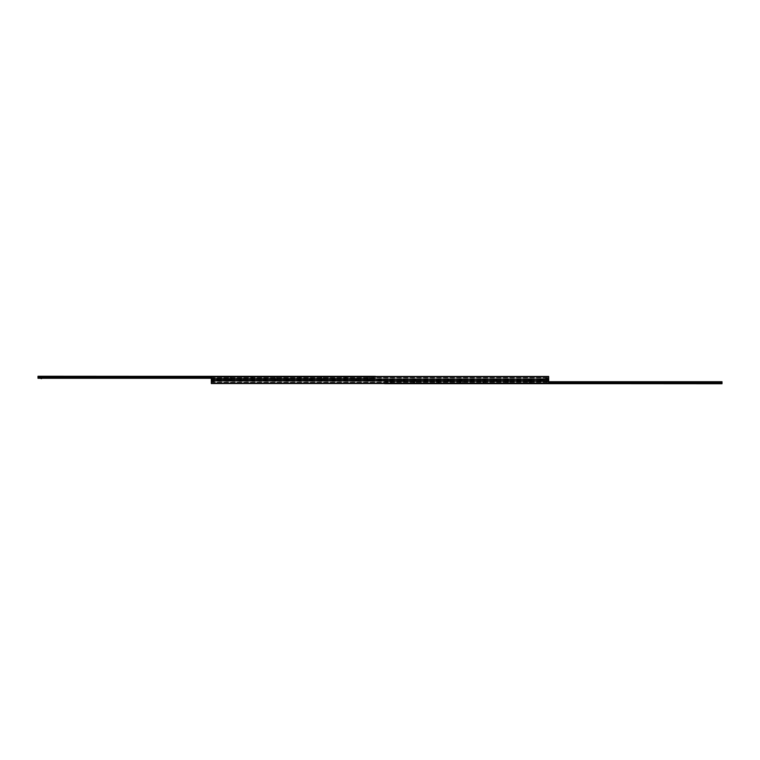 <?xml version="1.0" encoding="UTF-8"?>
<svg xmlns="http://www.w3.org/2000/svg" width="760" height="760" viewBox="0 0 760 760"><rect width="100%" height="100%" fill="white"/><g stroke="black" fill="none" stroke-linecap="round" stroke-linejoin="round"><path stroke-width="0.57" stroke-dasharray="3.8 2.85" d="M214.187 381.149L213.465 381.149L214.187 381.149M214.187 380L214.766 380L214.187 380M545.813 381.149L546.535 381.149L545.813 381.149M545.813 380L545.233 380L545.813 380M547.399 380L546.896 380L547.399 380M547.399 381.149L546.896 381.149L547.399 381.149M212.6 380L213.104 380L212.6 380M212.6 381.149L213.475 381.149L212.6 381.149M541.481 380.579L539.894 380.579L541.481 380.579M541.481 381.149L539.894 381.149L541.481 381.149M541.481 380L542.222 380L541.481 380M529.948 380.579L528.361 380.579L529.948 380.579M529.948 381.149L528.361 381.149L529.948 381.149M529.948 380L530.689 380L529.948 380M518.415 380.579L516.828 380.579L518.415 380.579M518.415 381.149L516.828 381.149L518.415 381.149M518.415 380L517.683 380L518.415 380M506.882 380.579L508.469 380.579L506.882 380.579M506.882 381.149L508.469 381.149L506.882 381.149M506.882 380L506.141 380L506.882 380M495.349 380.579L496.935 380.579L495.349 380.579M495.349 381.149L496.935 381.149L495.349 381.149M495.349 380L494.608 380L495.349 380M483.806 380.579L485.393 380.579L483.806 380.579M483.806 381.149L485.393 381.149L483.806 381.149M483.806 380L484.548 380L483.806 380M472.273 380.579L470.687 380.579L472.273 380.579M472.273 381.149L473.86 381.149L472.273 381.149M472.273 380L473.014 380L472.273 380M460.74 380.579L459.154 380.579L460.74 380.579M460.74 381.149L462.327 381.149L460.74 381.149M460.74 380L461.481 380L460.74 380M449.207 380.579L447.621 380.579L449.207 380.579M449.207 381.149L447.621 381.149L449.207 381.149M449.207 380L448.476 380L449.207 380M437.674 380.579L439.261 380.579L437.674 380.579M437.674 381.149L439.261 381.149L437.674 381.149M437.674 380L436.933 380L437.674 380M426.141 380.579L424.555 380.579L426.141 380.579M426.141 381.149L427.728 381.149L426.141 381.149M426.141 380L425.401 380L426.141 380M414.599 380.579L416.185 380.579L414.599 380.579M414.599 381.149L416.185 381.149L414.599 381.149M414.599 380L415.34 380L414.599 380M403.066 380.579L404.652 380.579L403.066 380.579M403.066 381.149L404.652 381.149L403.066 381.149M403.066 380L403.807 380L403.066 380M391.533 380.579L393.119 380.579L391.533 380.579M391.533 381.149L393.119 381.149L391.533 381.149M391.533 380L392.274 380L391.533 380M380 380.579L378.413 380.579L380 380.579M380 381.149L381.587 381.149L380 381.149M380 380L380.731 380L380 380M368.467 380.579L366.88 380.579L368.467 380.579M368.467 381.149L366.88 381.149L368.467 381.149M368.467 380L367.726 380L368.467 380M356.934 380.579L355.347 380.579L356.934 380.579M356.934 381.149L355.347 381.149L356.934 381.149M356.934 380L356.193 380L356.934 380M345.401 380.579L343.815 380.579L345.401 380.579M345.401 381.149L343.815 381.149L345.401 381.149M345.401 380L344.66 380L345.401 380M333.858 380.579L332.272 380.579L333.858 380.579M333.858 381.149L335.445 381.149L333.858 381.149M333.858 380L334.599 380L333.858 380M322.325 380.579L320.739 380.579L322.325 380.579M322.325 381.149L320.739 381.149L322.325 381.149M322.325 380L323.066 380L322.325 380M310.792 380.579L312.379 380.579L310.792 380.579M310.792 381.149L312.379 381.149L310.792 381.149M310.792 380L311.524 380L310.792 380M299.26 380.579L297.673 380.579L299.26 380.579M299.26 381.149L300.846 381.149L299.26 381.149M299.26 380L298.519 380L299.26 380M287.726 380.579L286.14 380.579L287.726 380.579M287.726 381.149L289.313 381.149L287.726 381.149M287.726 380L286.985 380L287.726 380M276.194 380.579L274.607 380.579L276.194 380.579M276.194 381.149L274.607 381.149L276.194 381.149M276.194 380L275.452 380L276.194 380M264.651 380.579L266.238 380.579L264.651 380.579M264.651 381.149L266.238 381.149L264.651 381.149M264.651 380L265.392 380L264.651 380M253.118 380.579L251.531 380.579L253.118 380.579M253.118 381.149L254.704 381.149L253.118 381.149M253.118 380L253.859 380L253.118 380M241.585 380.579L239.998 380.579L241.585 380.579M241.585 381.149L239.998 381.149L241.585 381.149M241.585 380L240.853 380L241.585 380M230.052 380.579L231.638 380.579L230.052 380.579M230.052 381.149L231.638 381.149L230.052 381.149M230.052 380L229.311 380L230.052 380M218.519 380.579L216.932 380.579L218.519 380.579M218.519 381.149L216.932 381.149L218.519 381.149M218.519 380L217.778 380L218.519 380M211.309 376.741L211.309 380L548.692 380L548.692 383.543L548.692 381.083L548.692 383.543L211.309 383.543L211.309 380L548.692 380L548.692 376.456L548.692 378.917L548.692 376.456L211.309 376.456L548.692 376.741M211.309 383.543L548.692 383.543L211.309 383.543M211.309 382.755L211.309 382.099L211.309 382.755L548.692 382.755L211.309 382.755M211.309 381.339L211.309 382.099L211.309 381.149L548.692 381.339L211.309 381.339M211.309 381.149L548.692 381.149L211.309 381.13M214.187 378.851L214.766 378.851L214.187 378.851M545.813 378.851L545.233 378.851L545.813 378.851M547.399 378.851L546.896 378.851L547.399 378.851M212.6 378.851L213.104 378.851L212.6 378.851M541.481 379.42L539.894 379.42L541.481 379.42M541.481 378.851L539.894 378.851L541.481 378.851M529.948 379.42L528.361 379.42L529.948 379.42M529.948 378.851L528.361 378.851L529.948 378.851M518.415 379.42L516.828 379.42L518.415 379.42M518.415 378.851L516.828 378.851L518.415 378.851M506.882 379.42L508.469 379.42L506.882 379.42M506.882 378.851L508.469 378.851L506.882 378.851M495.349 379.42L496.935 379.42L495.349 379.42M495.349 378.851L496.935 378.851L495.349 378.851M483.806 379.42L485.393 379.42L483.806 379.42M483.806 378.851L485.393 378.851L483.806 378.851M472.273 379.42L470.687 379.42L472.273 379.42M472.273 378.851L473.86 378.851L472.273 378.851M460.74 379.42L459.154 379.42L460.74 379.42M460.74 378.851L462.327 378.851L460.74 378.851M449.207 379.42L447.621 379.42L449.207 379.42M449.207 378.851L447.621 378.851L449.207 378.851M437.674 379.42L439.261 379.42L437.674 379.42M437.674 378.851L439.261 378.851L437.674 378.851M426.141 379.42L424.555 379.42L426.141 379.42M426.141 378.851L427.728 378.851L426.141 378.851M414.599 379.42L416.185 379.42L414.599 379.42M414.599 378.851L416.185 378.851L414.599 378.851M403.066 379.42L404.652 379.42L403.066 379.42M403.066 378.851L404.652 378.851L403.066 378.851M391.533 379.42L393.119 379.42L391.533 379.42M391.533 378.851L393.119 378.851L391.533 378.851M380 379.42L378.413 379.42L380 379.42M380 378.851L381.587 378.851L380 378.851M368.467 379.42L366.88 379.42L368.467 379.42M368.467 378.851L366.88 378.851L368.467 378.851M356.934 379.42L355.347 379.42L356.934 379.42M356.934 378.851L355.347 378.851L356.934 378.851M345.401 379.42L343.815 379.42L345.401 379.42M345.401 378.851L343.815 378.851L345.401 378.851M333.858 379.42L332.272 379.42L333.858 379.42M333.858 378.851L335.445 378.851L333.858 378.851M322.325 379.42L320.739 379.42L322.325 379.42M322.325 378.851L320.739 378.851L322.325 378.851M310.792 379.42L312.379 379.42L310.792 379.42M310.792 378.851L312.379 378.851L310.792 378.851M299.26 379.42L297.673 379.42L299.26 379.42M299.26 378.851L300.846 378.851L299.26 378.851M287.726 379.42L286.14 379.42L287.726 379.42M287.726 378.851L289.313 378.851L287.726 378.851M276.194 379.42L274.607 379.42L276.194 379.42M276.194 378.851L274.607 378.851L276.194 378.851M264.651 379.42L266.238 379.42L264.651 379.42M264.651 378.851L266.238 378.851L264.651 378.851M253.118 379.42L251.531 379.42L253.118 379.42M253.118 378.851L254.704 378.851L253.118 378.851M241.585 379.42L239.998 379.42L241.585 379.42M241.585 378.851L239.998 378.851L241.585 378.851M230.052 379.42L231.638 379.42L230.052 379.42M230.052 378.851L231.638 378.851L230.052 378.851M218.519 379.42L216.932 379.42L218.519 379.42M218.519 378.851L216.932 378.851L218.519 378.851M211.309 377.245L211.309 377.901L211.309 377.245L548.692 377.245L211.309 377.245M211.309 378.66L211.309 377.901L211.309 378.851L548.692 378.66L211.309 378.66M211.309 378.851L548.692 378.851L211.309 378.869M45.211 378.271L43.624 378.271L45.211 378.271M45.211 377.473L44.413 377.473L45.211 377.473M45.211 376.248L44.413 376.248L45.211 376.248M68.276 378.271L69.863 378.271L68.276 378.271M68.276 377.473L69.074 377.473L68.276 377.473M68.276 376.248L69.074 376.248L68.276 376.248M91.352 378.271L89.765 378.271L91.352 378.271M91.352 377.473L90.554 377.473L91.352 377.473M91.352 376.248L90.554 376.248L91.352 376.248M114.418 378.271L116.004 378.271L114.418 378.271M114.418 377.473L113.62 377.473L114.418 377.473M114.418 376.248L113.62 376.248L114.418 376.248M137.484 378.271L139.07 378.271L137.484 378.271M137.484 377.473L138.282 377.473L137.484 377.473M137.484 376.248L138.282 376.248L137.484 376.248M160.559 378.271L158.973 378.271L160.559 378.271M160.559 377.473L159.761 377.473L160.559 377.473M160.559 376.248L159.761 376.248L160.559 376.248M183.625 378.271L185.212 378.271L183.625 378.271M183.625 377.473L182.827 377.473L183.625 377.473M183.625 376.248L182.827 376.248L183.625 376.248M206.691 378.271L208.278 378.271L206.691 378.271M206.691 377.473L207.489 377.473L206.691 377.473M206.691 376.248L207.489 376.248L206.691 376.248M229.757 378.271L231.344 378.271L229.757 378.271M229.757 377.473L230.555 377.473L229.757 377.473M229.757 376.248L230.555 376.248L229.757 376.248M252.833 378.271L254.419 378.271L252.833 378.271M252.833 377.473L252.035 377.473L252.833 377.473M252.833 376.248L252.035 376.248L252.833 376.248M275.899 378.271L274.312 378.271L275.899 378.271M275.899 377.473L276.697 377.473L275.899 377.473M275.899 376.248L276.697 376.248L275.899 376.248M298.965 378.271L300.551 378.271L298.965 378.271M298.965 377.473L299.763 377.473L298.965 377.473M298.965 376.248L299.763 376.248L298.965 376.248M322.041 378.271L323.627 378.271L322.041 378.271M322.041 377.473L321.242 377.473L322.041 377.473M322.041 376.248L321.242 376.248L322.041 376.248M345.106 378.271L346.693 378.271L345.106 378.271M345.106 377.473L345.904 377.473L345.106 377.473M345.106 376.248L345.904 376.248L345.106 376.248M368.173 378.271L369.759 378.271L368.173 378.271M368.173 377.473L368.97 377.473L368.173 377.473M368.173 376.248L368.97 376.248L368.173 376.248M372.505 378.271L371.925 378.271L372.505 378.271M372.505 376.248L373.084 376.248L372.505 376.248M40.888 376.248L40.308 376.248L40.888 376.248M38 378.271L38 376.248L375.383 376.248L375.383 378.271L38 378.271M211.309 378.271L375.383 378.271L375.383 376.456M714.789 381.729L716.376 381.729L714.789 381.729M714.789 382.527L715.587 382.527L714.789 382.527M714.789 383.752L715.587 383.752L714.789 383.752M691.723 381.729L690.137 381.729L691.723 381.729M691.723 382.527L690.925 382.527L691.723 382.527M691.723 383.752L690.925 383.752L691.723 383.752M668.648 381.729L670.234 381.729L668.648 381.729M668.648 382.527L669.446 382.527L668.648 382.527M668.648 383.752L669.446 383.752L668.648 383.752M645.582 381.729L647.168 381.729L645.582 381.729M645.582 382.527L646.38 382.527L645.582 382.527M645.582 383.752L646.38 383.752L645.582 383.752M622.516 381.729L624.102 381.729L622.516 381.729M622.516 382.527L621.718 382.527L622.516 382.527M622.516 383.752L621.718 383.752L622.516 383.752M599.44 381.729L601.027 381.729L599.44 381.729M599.44 382.527L600.239 382.527L599.44 382.527M599.44 383.752L600.239 383.752L599.44 383.752M576.375 381.729L574.788 381.729L576.375 381.729M576.375 382.527L577.172 382.527L576.375 382.527M576.375 383.752L577.172 383.752L576.375 383.752M553.308 381.729L554.895 381.729L553.308 381.729M553.308 382.527L552.51 382.527L553.308 382.527M553.308 383.752L552.51 383.752L553.308 383.752M530.242 381.729L528.656 381.729L530.242 381.729M530.242 382.527L529.444 382.527L530.242 382.527M530.242 383.752L529.444 383.752L530.242 383.752M507.167 381.729L505.581 381.729L507.167 381.729M507.167 382.527L507.965 382.527L507.167 382.527M507.167 383.752L507.965 383.752L507.167 383.752M484.101 381.729L485.688 381.729L484.101 381.729M484.101 382.527L483.303 382.527L484.101 382.527M484.101 383.752L483.303 383.752L484.101 383.752M461.035 381.729L459.448 381.729L461.035 381.729M461.035 382.527L460.237 382.527L461.035 382.527M461.035 383.752L460.237 383.752L461.035 383.752M437.959 381.729L436.373 381.729L437.959 381.729M437.959 382.527L438.757 382.527L437.959 382.527M437.959 383.752L438.757 383.752L437.959 383.752M414.894 381.729L413.307 381.729L414.894 381.729M414.894 382.527L414.095 382.527L414.894 382.527M414.894 383.752L414.095 383.752L414.894 383.752M391.827 381.729L390.241 381.729L391.827 381.729M391.827 382.527L391.029 382.527L391.827 382.527M391.827 383.752L391.029 383.752L391.827 383.752M387.495 381.729L388.075 381.729L387.495 381.729M387.495 383.752L386.916 383.752L387.495 383.752M719.112 381.729L719.692 381.729L719.112 381.729M719.112 383.752L719.692 383.752L719.112 383.752M722 381.729L722 383.752L384.617 383.752L384.617 381.729L722 381.729M548.692 381.729L384.617 381.729L384.617 383.543M213.266 378.632L373.948 378.404L213.266 378.632M214.766 378.404L213.266 378.404L214.766 378.404M373.711 378.404L371.783 378.404L373.711 378.404M213.037 378.337L373.948 378.632L373.948 376.694L373.948 378.632L213.037 378.632L213.037 376.694L213.037 378.337L373.948 378.337L213.037 378.337L373.948 378.337L213.037 378.337L213.266 376.466L213.037 378.337M373.711 376.466L213.266 376.466L373.711 376.466M373.948 376.694L373.948 378.337L373.948 376.694M546.734 381.368L386.051 381.596L546.734 381.368M545.233 381.596L546.734 381.596L545.233 381.596M386.289 381.596L388.217 381.596L386.289 381.596M546.962 381.662L386.051 381.368L386.051 383.306L386.051 381.368L546.962 381.368L546.962 383.306L546.962 381.662L386.051 381.662L546.962 381.662L386.051 381.662L546.962 381.662L546.734 383.534L546.962 381.662M386.289 383.534L546.734 383.534L386.289 383.534M386.051 383.306L386.051 381.662L386.051 383.306M545.813 381.587L546.535 381.587L545.813 381.587M545.813 380.057L545.233 380.057L545.813 380.057M545.461 378.851L546.535 378.851L545.461 378.851M545.528 378.851L546.383 378.851L545.528 378.851M545.461 378.413L546.535 378.413L545.461 378.413M545.528 379.943L546.383 379.943L545.528 379.943M214.187 381.587L213.465 381.587L214.187 381.587M214.187 380.057L214.766 380.057L214.187 380.057M213.855 378.851L214.909 378.851L213.855 378.851M213.921 378.851L214.766 378.851L213.921 378.851M213.855 378.413L214.909 378.413L213.855 378.413M213.921 379.943L214.766 379.943L213.921 379.943M719.112 383.629L719.682 383.629L719.112 383.629M719.112 383.695L719.625 383.695L719.112 383.695M719.625 383.695L719.682 381.729L718.542 381.729L719.692 381.301L718.542 381.301L718.542 383.752M387.495 383.629L388.056 383.629L387.495 383.629M387.495 383.695L387.999 383.695L387.495 383.695M387.999 383.695L388.056 381.729L386.916 381.729L388.075 381.301L386.916 381.301L388.075 381.301L388.075 383.752M386.992 383.695L386.916 381.301L386.916 383.752M372.505 376.371L371.944 376.371L372.505 376.371M372.505 376.305L372.001 376.305L372.505 376.305M372.001 376.305L371.934 378.271L373.084 378.271L371.934 378.698L373.084 378.698L371.925 378.698L371.925 376.248M373.008 376.305L373.084 378.698L373.084 376.248M40.879 376.371L41.449 376.371L40.879 376.371M40.879 376.305L41.392 376.305L40.879 376.305M40.375 376.305L40.308 378.271L41.467 378.271L40.308 378.698L41.467 378.698M211.698 381.358L213.522 381.358L211.784 381.672L213.541 381.216L211.726 381.149M213.427 381.672L211.784 381.672L213.427 381.672M212.6 380.228L213.18 380.228L212.6 380.228M546.668 378.641L548.255 378.375L546.535 378.375M548.121 378.641L546.506 378.641M548.055 378.328L546.582 378.328M546.744 378.328L548.207 378.328M547.789 378.851L546.525 378.851L547.789 378.851M547.656 378.851L546.82 378.851L547.656 378.851M547.656 379.772L546.82 379.772L547.656 379.772M547.589 379.915L546.962 379.915L547.589 379.915M230.052 380.893L231.135 380.893L230.052 380.893M230.052 379.715L231.04 379.715L230.052 379.715M230.052 378.755L230.802 378.755L230.052 378.755M253.118 380.893L254.201 380.893L253.118 380.893M253.118 379.715L254.106 379.715L253.118 379.715M253.118 378.755L253.869 378.755L253.118 378.755M276.194 380.893L275.101 380.893L276.194 380.893M276.194 379.715L275.205 379.715L276.194 379.715M276.194 378.755L275.433 378.755L276.194 378.755M299.26 380.893L300.342 380.893L299.26 380.893M299.26 379.715L300.248 379.715L299.26 379.715M299.26 378.755L300.01 378.755L299.26 378.755M322.325 380.893L321.242 380.893L322.325 380.893M322.325 379.715L321.337 379.715L322.325 379.715M322.325 378.755L321.575 378.755L322.325 378.755M345.401 380.893L344.308 380.893L345.401 380.893M345.401 379.715L344.413 379.715L345.401 379.715M345.401 378.755L344.641 378.755L345.401 378.755M368.467 380.893L369.55 380.893L368.467 380.893M368.467 379.715L367.479 379.715L368.467 379.715M368.467 378.755L367.716 378.755L368.467 378.755M391.533 380.893L392.616 380.893L391.533 380.893M391.533 379.715L392.521 379.715L391.533 379.715M391.533 378.755L392.284 378.755L391.533 378.755M414.599 380.893L415.691 380.893L414.599 380.893M414.599 379.715L415.587 379.715L414.599 379.715M414.599 378.755L415.359 378.755L414.599 378.755M437.674 380.893L438.757 380.893L437.674 380.893M437.674 379.715L438.662 379.715L437.674 379.715M437.674 378.755L438.425 378.755L437.674 378.755M460.74 380.893L461.823 380.893L460.74 380.893M460.74 379.715L459.752 379.715L460.74 379.715M460.74 378.755L459.99 378.755L460.74 378.755M483.806 380.893L484.899 380.893L483.806 380.893M483.806 379.715L484.794 379.715L483.806 379.715M483.806 378.755L484.566 378.755L483.806 378.755M506.882 380.893L507.965 380.893L506.882 380.893M506.882 379.715L507.87 379.715L506.882 379.715M506.882 378.755L507.632 378.755L506.882 378.755M529.948 380.893L531.031 380.893L529.948 380.893M529.948 379.715L528.96 379.715L529.948 379.715M529.948 378.755L529.197 378.755L529.948 378.755M218.519 379.107L217.436 379.107L218.519 379.107M218.519 380.285L217.531 380.285L218.519 380.285M218.519 381.244L217.759 381.244L218.519 381.244M241.585 379.107L240.502 379.107L241.585 379.107M241.585 380.285L240.597 380.285L241.585 380.285M241.585 381.244L240.834 381.244L241.585 381.244M264.651 379.107L265.734 379.107L264.651 379.107M264.651 380.285L265.639 380.285L264.651 380.285M264.651 381.244L265.411 381.244L264.651 381.244M287.726 379.107L288.809 379.107L287.726 379.107M287.726 380.285L286.738 380.285L287.726 380.285M287.726 381.244L286.966 381.244L287.726 381.244M310.792 379.107L311.875 379.107L310.792 379.107M310.792 380.285L311.78 380.285L310.792 380.285M310.792 381.244L311.543 381.244L310.792 381.244M333.858 379.107L334.941 379.107L333.858 379.107M333.858 380.285L334.846 380.285L333.858 380.285M333.858 381.244L334.618 381.244L333.858 381.244M356.934 379.107L355.851 379.107L356.934 379.107M356.934 380.285L355.946 380.285L356.934 380.285M356.934 381.244L356.174 381.244L356.934 381.244M380 379.107L381.083 379.107L380 379.107M380 380.285L380.988 380.285L380 380.285M380 381.244L380.75 381.244L380 381.244M403.066 379.107L404.149 379.107L403.066 379.107M403.066 380.285L404.054 380.285L403.066 380.285M403.066 381.244L403.826 381.244L403.066 381.244M426.141 379.107L427.224 379.107L426.141 379.107M426.141 380.285L425.153 380.285L426.141 380.285M426.141 381.244L425.381 381.244L426.141 381.244M449.207 379.107L448.124 379.107L449.207 379.107M449.207 380.285L448.219 380.285L449.207 380.285M449.207 381.244L448.457 381.244L449.207 381.244M472.273 379.107L473.356 379.107L472.273 379.107M472.273 380.285L473.262 380.285L472.273 380.285M472.273 381.244L473.034 381.244L472.273 381.244M495.349 379.107L496.432 379.107L495.349 379.107M495.349 380.285L494.361 380.285L495.349 380.285M495.349 381.244L494.589 381.244L495.349 381.244M518.415 379.107L517.332 379.107L518.415 379.107M518.415 380.285L517.427 380.285L518.415 380.285M518.415 381.244L517.664 381.244L518.415 381.244M541.481 379.107L542.564 379.107L541.481 379.107M541.481 380.285L542.469 380.285L541.481 380.285M541.481 381.244L542.241 381.244L541.481 381.244M211.309 380.285L548.692 380.285M211.309 383.258L548.692 383.258M211.309 383.183L548.692 383.183L211.309 383.183M211.309 382.099L548.692 382.099L211.309 382.099M211.309 376.817L548.692 376.817L211.309 376.817M211.309 377.901L548.692 377.901L211.309 377.901M211.309 379.715L548.692 379.715M211.309 378.176L38 378.176M211.309 377.777L38 377.777M211.309 377.691L38 377.691M211.309 377.406L38 377.406M211.309 377.321L38 377.321M211.309 376.922L38 376.922M211.309 376.884L38 376.884M375.383 376.305L38 376.305M548.692 381.824L722 381.824M548.692 382.223L722 382.223M548.692 382.308L722 382.308M548.692 382.594L722 382.594M548.692 382.679L722 382.679M548.692 383.078L722 383.078M548.692 383.116L722 383.116M384.617 383.695L722 383.695M211.726 381.624L213.484 381.624L211.726 381.624M548.255 378.375L546.687 378.375M547.817 378.784L546.459 378.784L547.817 378.784M230.052 380.608L228.684 380.608L230.052 380.608M253.118 380.608L251.75 380.608L253.118 380.608M276.194 380.608L274.816 380.608L276.194 380.608M299.26 380.608L297.892 380.608L299.26 380.608M322.325 380.608L320.957 380.608L322.325 380.608M345.401 380.608L344.023 380.608L345.401 380.608M368.467 380.608L367.099 380.608L368.467 380.608M391.533 380.608L390.165 380.608L391.533 380.608M414.599 380.608L415.976 380.608L414.599 380.608M437.674 380.608L436.306 380.608L437.674 380.608M460.74 380.608L459.373 380.608L460.74 380.608M483.806 380.608L485.184 380.608L483.806 380.608M506.882 380.608L508.25 380.608L506.882 380.608M529.948 380.608L528.58 380.608L529.948 380.608M218.519 379.392L217.151 379.392L218.519 379.392M241.585 379.392L240.217 379.392L241.585 379.392M264.651 379.392L266.028 379.392L264.651 379.392M287.726 379.392L286.349 379.392L287.726 379.392M310.792 379.392L309.424 379.392L310.792 379.392M333.858 379.392L335.236 379.392L333.858 379.392M356.934 379.392L355.556 379.392L356.934 379.392M380 379.392L378.632 379.392L380 379.392M403.066 379.392L404.443 379.392L403.066 379.392M426.141 379.392L424.764 379.392L426.141 379.392M449.207 379.392L447.839 379.392L449.207 379.392M472.273 379.392L473.651 379.392L472.273 379.392M495.349 379.392L493.971 379.392L495.349 379.392M518.415 379.392L517.047 379.392L518.415 379.392M541.481 379.392L540.113 379.392L541.481 379.392M547.894 378.851L547.894 381.149M546.896 378.851L546.896 381.149M213.104 378.851L213.104 381.149M212.107 378.851L212.107 381.149M543.067 381.149L543.067 380.579M539.894 381.149L539.894 380.579M531.534 381.149L531.534 380.579M528.361 381.149L528.361 380.579M529.216 379.42L529.216 380.579M520.001 381.149L520.001 380.579M516.828 381.149L516.828 380.579M508.469 381.149L508.469 380.579M505.295 381.149L505.295 380.579M507.613 379.42L507.613 380.579M496.935 381.149L496.935 380.579M493.762 381.149L493.762 380.579M485.393 381.149L485.393 380.579M482.229 381.149L482.229 380.579M473.86 381.149L473.86 380.579M470.687 381.149L470.687 380.579M462.327 381.149L462.327 380.579M459.154 381.149L459.154 380.579M460.009 379.42L460.009 380.579M450.794 381.149L450.794 380.579M447.621 381.149L447.621 380.579M439.261 381.149L439.261 380.579M436.088 381.149L436.088 380.579M438.406 379.42L438.406 380.579M427.728 381.149L427.728 380.579M424.555 381.149L424.555 380.579M416.185 381.149L416.185 380.579M413.022 381.149L413.022 380.579M404.652 381.149L404.652 380.579M401.479 381.149L401.479 380.579M393.119 381.149L393.119 380.579M389.947 381.149L389.947 380.579M390.801 379.42L390.801 380.579M381.587 381.149L381.587 380.579M378.413 381.149L378.413 380.579M370.053 381.149L370.053 380.579M366.88 381.149L366.88 380.579M369.198 379.42L369.198 380.579M358.52 381.149L358.52 380.579M355.347 381.149L355.347 380.579M346.978 381.149L346.978 380.579M343.815 381.149L343.815 380.579M335.445 381.149L335.445 380.579M332.272 381.149L332.272 380.579M323.912 381.149L323.912 380.579M320.739 381.149L320.739 380.579M321.594 379.42L321.594 380.579M312.379 381.149L312.379 380.579M309.206 381.149L309.206 380.579M300.846 381.149L300.846 380.579M297.673 381.149L297.673 380.579M299.991 379.42L299.991 380.579M289.313 381.149L289.313 380.579M286.14 381.149L286.14 380.579M277.77 381.149L277.77 380.579M274.607 381.149L274.607 380.579M266.238 381.149L266.238 380.579M263.065 381.149L263.065 380.579M254.704 381.149L254.704 380.579M251.531 381.149L251.531 380.579M252.387 379.42L252.387 380.579M243.171 381.149L243.171 380.579M239.998 381.149L239.998 380.579M231.638 381.149L231.638 380.579M228.465 381.149L228.465 380.579M230.784 379.42L230.784 380.579M220.105 381.149L220.105 380.579M216.932 381.149L216.932 380.579M211.309 381.083L548.692 381.083M543.067 378.851L543.067 379.42M539.894 378.851L539.894 379.42M531.534 378.851L531.534 379.42M528.361 378.851L528.361 379.42M520.001 378.851L520.001 379.42M516.828 378.851L516.828 379.42M508.469 378.851L508.469 379.42M505.295 378.851L505.295 379.42M496.935 378.851L496.935 379.42M493.762 378.851L493.762 379.42M485.393 378.851L485.393 379.42M482.229 378.851L482.229 379.42M473.86 378.851L473.86 379.42M470.687 378.851L470.687 379.42M462.327 378.851L462.327 379.42M459.154 378.851L459.154 379.42M450.794 378.851L450.794 379.42M447.621 378.851L447.621 379.42M439.261 378.851L439.261 379.42M436.088 378.851L436.088 379.42M427.728 378.851L427.728 379.42M424.555 378.851L424.555 379.42M416.185 378.851L416.185 379.42M413.022 378.851L413.022 379.42M404.652 378.851L404.652 379.42M401.479 378.851L401.479 379.42M393.119 378.851L393.119 379.42M389.947 378.851L389.947 379.42M381.587 378.851L381.587 379.42M378.413 378.851L378.413 379.42M370.053 378.851L370.053 379.42M366.88 378.851L366.88 379.42M358.52 378.851L358.52 379.42M355.347 378.851L355.347 379.42M346.978 378.851L346.978 379.42M343.815 378.851L343.815 379.42M335.445 378.851L335.445 379.42M332.272 378.851L332.272 379.42M323.912 378.851L323.912 379.42M320.739 378.851L320.739 379.42M312.379 378.851L312.379 379.42M309.206 378.851L309.206 379.42M300.846 378.851L300.846 379.42M297.673 378.851L297.673 379.42M289.313 378.851L289.313 379.42M286.14 378.851L286.14 379.42M277.77 378.851L277.77 379.42M274.607 378.851L274.607 379.42M266.238 378.851L266.238 379.42M263.065 378.851L263.065 379.42M254.704 378.851L254.704 379.42M251.531 378.851L251.531 379.42M243.171 378.851L243.171 379.42M239.998 378.851L239.998 379.42M231.638 378.851L231.638 379.42M228.465 378.851L228.465 379.42M220.105 378.851L220.105 379.42M216.932 378.851L216.932 379.42M211.309 378.917L548.692 378.917M46.797 378.271L45.999 376.248M43.624 378.271L44.413 376.248M69.863 378.271L69.074 376.248M66.69 378.271L67.488 376.248M92.929 378.271L92.14 376.248M89.765 378.271L90.554 376.248M116.004 378.271L115.206 376.248M112.831 378.271L113.62 376.248M139.07 378.271L138.282 376.248M135.898 378.271L136.695 376.248M162.136 378.271L161.348 376.248M158.973 378.271L159.761 376.248M185.212 378.271L184.414 376.248M182.039 378.271L182.827 376.248M208.278 378.271L207.489 376.248M205.105 378.271L205.903 376.248M231.344 378.271L230.555 376.248M228.18 378.271L228.969 376.248M254.419 378.271L253.622 376.248M251.247 378.271L252.035 376.248M277.485 378.271L276.697 376.248M274.312 378.271L275.11 376.248M300.551 378.271L299.763 376.248M297.388 378.271L298.176 376.248M323.627 378.271L322.829 376.248M320.454 378.271L321.242 376.248M346.693 378.271L345.904 376.248M343.52 378.271L344.318 376.248M369.759 378.271L368.97 376.248M366.595 378.271L367.384 376.248M40.308 378.271L40.308 376.248M41.392 376.305L41.449 378.271L41.458 376.248M713.203 381.729L714.001 383.752M716.376 381.729L715.587 383.752M690.137 381.729L690.925 383.752M693.31 381.729L692.512 383.752M667.071 381.729L667.859 383.752M670.234 381.729L669.446 383.752M643.995 381.729L644.793 383.752M647.168 381.729L646.38 383.752M620.929 381.729L621.718 383.752M624.102 381.729L623.304 383.752M597.864 381.729L598.652 383.752M601.027 381.729L600.239 383.752M574.788 381.729L575.586 383.752M577.961 381.729L577.172 383.752M551.722 381.729L552.51 383.752M554.895 381.729L554.097 383.752M528.656 381.729L529.444 383.752M531.819 381.729L531.031 383.752M505.581 381.729L506.378 383.752M508.753 381.729L507.965 383.752M482.514 381.729L483.303 383.752M485.688 381.729L484.889 383.752M459.448 381.729L460.237 383.752M462.612 381.729L461.823 383.752M436.373 381.729L437.171 383.752M439.546 381.729L438.757 383.752M413.307 381.729L414.095 383.752M416.48 381.729L415.682 383.752M390.241 381.729L391.029 383.752M393.404 381.729L392.616 383.752M719.692 381.729L719.692 383.752M718.608 383.695L718.551 381.729M212.173 380.085L212.03 381.149M213.037 380.085L213.18 381.149M548.274 378.851L548.236 378.328M547.827 379.915L547.969 378.851M546.962 379.915L546.82 378.851M230.774 380.579L230.774 379.715M230.802 378.755L231.04 379.715M229.302 378.755L229.064 379.715M252.396 380.579L252.396 379.715M253.869 378.755L254.106 379.715M252.367 378.755L252.13 379.715M276.944 378.755L277.172 379.715M275.433 378.755L275.205 379.715M299.981 380.579L299.981 379.715M300.01 378.755L300.248 379.715M298.509 378.755L298.272 379.715M321.603 380.579L321.603 379.715M323.076 378.755L323.313 379.715M321.575 378.755L321.337 379.715M346.151 378.755L346.38 379.715M344.641 378.755L344.413 379.715M369.189 380.579L369.189 379.715M369.217 378.755L369.455 379.715M367.716 378.755L367.479 379.715M390.811 380.579L390.811 379.715M392.284 378.755L392.521 379.715M390.783 378.755L390.545 379.715M415.359 378.755L415.587 379.715M413.849 378.755L413.62 379.715M438.397 380.579L438.397 379.715M438.425 378.755L438.662 379.715M436.924 378.755L436.686 379.715M460.019 380.579L460.019 379.715M461.491 378.755L461.728 379.715M459.99 378.755L459.752 379.715M484.566 378.755L484.794 379.715M483.056 378.755L482.828 379.715M507.604 380.579L507.604 379.715M507.632 378.755L507.87 379.715M506.131 378.755L505.894 379.715M529.226 380.579L529.226 379.715M530.698 378.755L530.936 379.715M529.197 378.755L528.96 379.715M219.269 381.244L219.498 380.285M217.759 381.244L217.531 380.285M242.335 381.244L242.573 380.285M240.834 381.244L240.597 380.285M265.411 381.244L265.639 380.285M263.901 381.244L263.673 380.285M288.477 381.244L288.705 380.285M286.966 381.244L286.738 380.285M311.543 381.244L311.78 380.285M310.042 381.244L309.805 380.285M334.618 381.244L334.846 380.285M333.108 381.244L332.88 380.285M357.684 381.244L357.912 380.285M356.174 381.244L355.946 380.285M380.75 381.244L380.988 380.285M379.249 381.244L379.012 380.285M403.826 381.244L404.054 380.285M402.315 381.244L402.087 380.285M426.892 381.244L427.12 380.285M425.381 381.244L425.153 380.285M449.958 381.244L450.195 380.285M448.457 381.244L448.219 380.285M473.034 381.244L473.262 380.285M471.523 381.244L471.295 380.285M496.1 381.244L496.328 380.285M494.589 381.244L494.361 380.285M519.165 381.244L519.403 380.285M517.664 381.244L517.427 380.285M542.241 381.244L542.469 380.285M540.731 381.244L540.503 380.285"/><path stroke-width="1.14" d="M211.309 383.543L548.692 383.543L548.692 376.456L211.309 376.456L211.309 380L548.692 380L211.309 380L211.309 383.543M375.383 376.456L38 376.248L38 378.271L211.309 378.271M384.617 383.543L722 383.752L722 381.729L548.692 381.729M719.692 381.729L718.542 381.729M40.308 378.271L41.467 378.698M211.309 383.258L548.692 383.258M211.309 380.285L548.692 380.285M211.309 379.715L548.692 379.715M211.309 376.741L548.692 376.741M375.383 376.305L38 376.305M211.309 376.884L38 376.884M211.309 376.922L38 376.922M211.309 377.321L38 377.321M211.309 377.406L38 377.406M211.309 377.691L38 377.691M211.309 377.777L38 377.777M211.309 378.176L38 378.176M384.617 383.695L722 383.695M548.692 383.116L722 383.116M548.692 383.078L722 383.078M548.692 382.679L722 382.679M548.692 382.594L722 382.594M548.692 382.308L722 382.308M548.692 382.223L722 382.223M548.692 381.824L722 381.824"/></g></svg>
